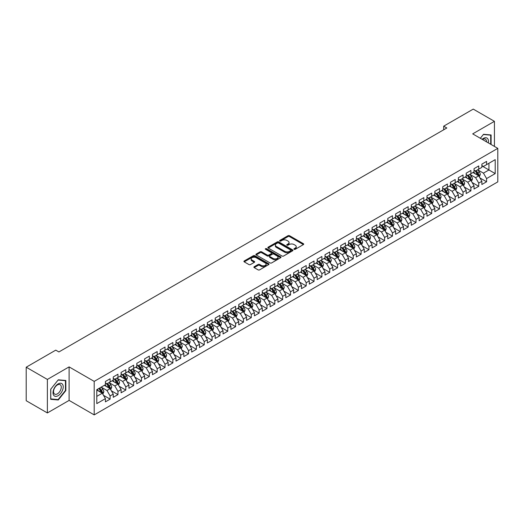 <?xml version="1.0" encoding="UTF-8"?>
<svg xmlns="http://www.w3.org/2000/svg" width="524" height="524" viewBox="0 0 524 524"><rect width="100%" height="100%" fill="white"/><g stroke="black" fill="none" stroke-linecap="round" stroke-linejoin="round"><path stroke-width="0.79" d="M294.141 249.313A0.76 0.439 0 0 0 295.215 249.313L303.396 244.59A1.087 0.629 0 0 0 303.717 244.145A1.087 0.629 0 0 0 303.396 243.699L289.536 235.702A1.087 0.629 0 0 0 287.997 235.702L279.823 240.424A0.76 0.439 0 0 0 280.897 241.047L281.958 240.431A3.485 2.011 0 0 1 286.883 240.431L288.036 241.099A3.485 2.011 0 0 1 289.058 242.52A3.485 2.011 0 0 1 288.036 243.942L286.982 244.557A0.76 0.439 0 0 0 288.056 245.18L289.117 244.564A3.485 2.011 0 0 1 294.043 244.564L295.195 245.232A3.485 2.011 0 0 1 296.217 246.653A3.485 2.011 0 0 1 295.195 248.081L294.141 248.69A0.76 0.439 0 0 0 294.141 249.313L294.141 248.69M254.206 266.723A1.087 0.629 0 0 0 253.885 267.168A1.087 0.629 0 0 0 254.206 267.613L258.09 269.86A1.087 0.629 0 0 0 259.629 269.86L268.714 264.613A1.087 0.629 0 0 0 269.035 264.168A1.087 0.629 0 0 0 268.714 263.723L254.861 255.725A1.087 0.629 0 0 0 253.321 255.725L244.236 260.965A1.087 0.629 0 0 0 243.915 261.411A1.087 0.629 0 0 0 244.236 261.856L248.933 264.568A1.087 0.629 0 0 0 250.472 264.568L254.356 262.321A1.087 0.629 0 0 0 254.677 261.876A1.087 0.629 0 0 0 254.356 261.437L252.031 260.087A2.915 1.683 0 0 1 251.173 258.902A2.915 1.683 0 0 1 252.974 257.349A2.915 1.683 0 0 1 256.144 257.71L265.268 262.976A2.915 1.683 0 0 1 266.12 264.168A2.915 1.683 0 0 1 264.325 265.72A2.915 1.683 0 0 1 261.149 265.354L259.629 264.476A1.087 0.629 0 0 0 258.09 264.476L254.206 266.723L254.206 267.613M47.376 379.435L47.376 412.945L69.103 400.401L69.103 366.892L47.376 379.435L26.2 367.213L55.767 350.137L58.904 351.951L446.821 127.987L443.684 126.179L443.684 129.801M69.103 366.892L94.202 381.387L497.8 148.364L497.8 181.874L94.202 414.89L94.202 381.387M494.427 146.419L494.427 121.332L472.7 133.875L497.8 148.364M494.427 121.332L473.251 109.11L443.684 126.179M282.036 256.033A1.087 0.629 0 0 0 283.576 256.033L292.654 250.786A1.087 0.629 0 0 0 292.975 250.348A1.087 0.629 0 0 0 292.654 249.902L278.801 241.898A1.087 0.629 0 0 0 277.262 241.898L268.177 247.145A1.087 0.629 0 0 0 267.856 247.59A1.087 0.629 0 0 0 268.177 248.035L282.036 256.033M265.825 249.476A0.76 0.439 0 0 1 266.598 249.581L266.598 248.677L280.687 256.812A1.087 0.629 0 0 1 281.008 257.258A1.087 0.629 0 0 1 280.687 257.703L271.602 262.943A1.087 0.629 0 0 1 270.063 262.943L256.203 254.946L260.094 252.719L260.094 251.815L256.203 254.055A1.087 0.629 0 0 0 255.889 254.5A1.087 0.629 0 0 0 256.203 254.946L256.203 254.055M260.094 252.719A1.087 0.629 0 0 1 261.633 252.719L261.633 251.815A1.087 0.629 0 0 0 260.094 251.815M261.633 251.815L267.253 255.057A1.087 0.629 0 0 0 268.792 255.057L271.373 253.57A1.087 0.629 0 0 0 271.687 253.125A1.087 0.629 0 0 0 271.373 252.679L265.517 249.3A0.76 0.439 0 0 1 266.598 248.677M481.877 165.892L488.938 169.966L488.938 163.265L495.213 159.643L486.586 164.621L486.586 161.405L481.877 164.123L481.877 167.339L478.74 169.154L478.74 165.938L474.037 168.656L474.037 171.865L470.899 173.68L470.899 170.464L466.19 173.182L466.19 176.398L463.052 178.206L463.052 174.99L458.349 177.708L458.349 180.924L455.212 182.738L455.212 179.522L450.509 182.234L450.509 185.45L447.372 187.264L447.372 184.048L442.662 186.767L442.662 189.983L439.525 191.791L439.525 188.575L434.822 191.293L434.822 194.509L431.684 196.317L431.684 193.107L426.975 195.819L426.975 199.035L423.837 200.849L423.837 197.633L419.135 200.351L419.135 203.567L415.997 205.375L415.997 202.159L411.294 204.877L411.294 208.094L408.157 209.901L408.157 206.692L403.447 209.404L403.447 212.62L400.31 214.434L400.31 211.218L395.607 213.936L395.607 217.152L392.469 218.96L392.469 215.744L387.76 218.462L387.76 221.678L384.623 223.486L384.623 220.277L379.92 222.988L379.92 226.204L376.782 228.019L376.782 224.803L372.079 227.521L372.079 230.73L368.942 232.545L368.942 229.329L364.232 232.047L364.232 235.263L361.095 237.071L361.095 233.855L356.392 236.573L356.392 239.789L353.255 241.603L353.255 238.387L348.545 241.106L348.545 244.315L345.408 246.129L345.408 242.913L340.705 245.632L340.705 248.848L337.567 250.655L337.567 247.439L332.864 250.158L332.864 253.374L329.727 255.188L329.727 251.972L325.018 254.69L325.018 257.9L321.88 259.714L321.88 256.498L317.177 259.216L317.177 262.432L314.04 264.24L314.04 261.024L309.33 263.742L309.33 266.958L306.193 268.773L306.193 265.557L301.49 268.268L301.49 271.484L298.353 273.299L298.353 270.083L293.65 272.801L293.65 276.017L290.512 277.825L290.512 274.609L285.803 277.327L285.803 280.543L282.665 282.351L282.665 279.141L277.962 281.853L277.962 285.069L274.825 286.883L274.825 283.667L270.115 286.386L270.115 289.602L266.978 291.409L266.978 288.193L262.275 290.912L262.275 294.128L259.138 295.936L259.138 292.726L254.435 295.438L254.435 298.654L251.297 300.468L251.297 297.252L246.588 299.97L246.588 303.186L243.45 304.994L243.45 301.778L238.748 304.496L238.748 307.712L235.61 309.52L235.61 306.311L230.901 309.022L230.901 312.238L227.763 314.053L227.763 310.837L223.06 313.555L223.06 316.765L219.923 318.579L219.923 315.363L215.213 318.081L215.213 321.297L212.082 323.105L212.082 319.889L207.373 322.607L207.373 325.823L204.236 327.638L204.236 324.422L199.533 327.14L199.533 330.349L196.395 332.164L196.395 328.948L191.686 331.666L191.686 334.882L188.548 336.69L188.548 333.474L183.845 336.192L183.845 339.408L180.708 341.222L180.708 338.006L175.999 340.724L175.999 343.934L172.861 345.748L172.861 342.532L168.158 345.251L168.158 348.467L165.021 350.274L165.021 347.058L160.318 349.777L160.318 352.993L157.18 354.807L157.18 351.591L152.471 354.303L152.471 357.519L149.333 359.333L149.333 356.117L144.631 358.835L144.631 362.051L141.493 363.859L141.493 360.643L136.784 363.361L136.784 366.577L133.646 368.385L133.646 365.176L128.943 367.887L128.943 371.103L125.806 372.918L125.806 369.702L121.103 372.42L121.103 375.636L117.966 377.444L117.966 374.228L113.256 376.946L113.256 380.162L110.119 381.97L110.119 378.76L105.416 381.472L105.416 384.688L96.789 389.673L96.789 403.618L105.416 398.633L102.278 393.203L96.789 390.033M495.213 159.643L495.213 173.588L486.586 178.573L483.449 173.136L477.764 169.855M479.958 177.957L486.586 181.782L486.586 178.573M486.586 181.782L481.877 184.5L481.877 181.284L478.74 183.099L475.602 177.662L469.917 174.381M472.117 182.49L478.74 186.315L478.74 183.099M478.74 186.315L474.037 189.026L474.037 185.817L470.899 187.625L467.762 182.195L462.076 178.907M464.271 187.016L470.899 190.841L470.899 187.625M470.899 190.841L466.19 193.559L466.19 190.343L463.052 192.151L459.921 186.721L454.229 183.439M456.43 191.542L463.052 195.367L463.052 192.151M463.052 195.367L458.349 198.085L458.349 194.869L455.212 196.683L452.074 191.247L446.389 187.965M448.583 196.068L455.212 199.899L455.212 196.683M455.212 199.899L450.509 202.611L450.509 199.402L447.372 201.209L444.234 195.779L438.549 192.491M440.743 200.6L447.372 204.426L447.372 201.209M447.372 204.426L442.662 207.144L442.662 203.928L439.525 205.736L436.387 200.306L430.702 197.024M432.896 205.126L439.525 208.952L439.525 205.736M439.525 208.952L434.822 211.67L434.822 208.454L431.684 210.268L428.547 204.832L422.861 201.55M425.056 209.652L431.684 213.484L431.684 210.268M431.684 213.484L426.975 216.196L426.975 212.986L423.837 214.794L420.707 209.358L415.015 206.076M417.215 214.185L423.837 218.01L423.837 214.794M423.837 218.01L419.135 220.728L419.135 217.512L415.997 219.32L412.86 213.89L407.174 210.609M409.368 218.711L415.997 222.536L415.997 219.32M415.997 222.536L411.294 225.255L411.294 222.038L408.157 223.853L405.019 218.416L399.334 215.135M401.528 223.237L408.157 227.069L408.157 223.853M408.157 227.069L403.447 229.781L403.447 226.564L400.31 228.379L397.172 222.942L391.487 219.661M393.681 227.77L400.31 231.595L400.31 228.379M400.31 231.595L395.607 234.313L395.607 231.097L392.469 232.905L389.332 227.475L383.647 224.193M385.841 232.296L392.469 236.121L392.469 232.905M392.469 236.121L387.76 238.839L387.76 235.623L384.623 237.438L381.485 232.001L375.8 228.719M378.001 236.822L384.623 240.647L384.623 237.438M384.623 240.647L379.92 243.365L379.92 240.149L376.782 241.964L373.645 236.527L367.959 233.246M370.154 241.354L376.782 245.18L376.782 241.964M376.782 245.18L372.079 247.898L372.079 244.682L368.942 246.49L365.804 241.06L360.119 237.772M362.313 245.88L368.942 249.706L368.942 246.49M368.942 249.706L364.232 252.424L364.232 249.208L361.095 251.022L357.958 245.586L352.272 242.304M354.466 250.407L361.095 254.232L361.095 251.022M361.095 254.232L356.392 256.95L356.392 253.734L353.255 255.548L350.117 250.112L344.432 246.83M346.626 254.939L353.255 258.764L353.255 255.548M353.255 258.764L348.545 261.483L348.545 258.267L345.408 260.074L342.27 254.644L336.585 251.356M338.786 259.465L345.408 263.29L345.408 260.074M345.408 263.29L340.705 266.009L340.705 262.793L337.567 264.607L334.43 259.17L328.745 255.889M330.939 263.991L337.567 267.816L337.567 264.607M337.567 267.816L332.864 270.535L332.864 267.319L329.727 269.133L326.59 263.696L320.898 260.415M323.098 268.524L329.727 272.349L329.727 269.133M329.727 272.349L325.018 275.061L325.018 271.851L321.88 273.659L318.743 268.229L313.057 264.941M315.252 273.05L321.88 276.875L321.88 273.659M321.88 276.875L317.177 279.593L317.177 276.377L314.04 278.185L310.902 272.755L305.217 269.474M307.411 277.576L314.04 281.401L314.04 278.185M314.04 281.401L309.33 284.119L309.33 280.903L306.193 282.718L303.055 277.281L297.37 274M299.571 282.102L306.193 285.934L306.193 282.718M306.193 285.934L301.49 288.645L301.49 285.436L298.353 287.244L295.215 281.814L289.53 278.526M291.724 286.635L298.353 290.46L298.353 287.244M298.353 290.46L293.65 293.178L293.65 289.962L290.512 291.77L287.375 286.34L281.683 283.058M283.884 291.161L290.512 294.986L290.512 291.77M290.512 294.986L285.803 297.704L285.803 294.488L282.665 296.302L279.528 290.866L273.842 287.584M276.037 295.687L282.665 299.518L282.665 296.302M282.665 299.518L277.962 302.23L277.962 299.021L274.825 300.828L271.687 295.392L266.002 292.11M268.196 300.219L274.825 304.044L274.825 300.828M274.825 304.044L270.115 306.763L270.115 303.547L266.978 305.354L263.841 299.925L258.155 296.643M260.356 304.745L266.978 308.571L266.978 305.354M266.978 308.571L262.275 311.289L262.275 308.073L259.138 309.887L256 304.451L250.315 301.169M252.509 309.271L259.138 313.103L259.138 309.887M259.138 313.103L254.435 315.815L254.435 312.599L251.297 314.413L248.16 308.977L242.468 305.695M244.669 313.804L251.297 317.629L251.297 314.413M251.297 317.629L246.588 320.347L246.588 317.131L243.45 318.939L240.313 313.509L234.628 310.228M236.822 318.33L243.45 322.155L243.45 318.939M243.45 322.155L238.748 324.873L238.748 321.657L235.61 323.472L232.473 318.035L226.787 314.754M228.981 322.856L235.61 326.681L235.61 323.472M235.61 326.681L230.901 329.399L230.901 326.183L227.763 327.998L224.626 322.561L218.94 319.28M221.141 327.389L227.763 331.214L227.763 327.998M227.763 331.214L223.06 333.932L223.06 330.716L219.923 332.524L216.785 327.094L211.1 323.806M213.294 331.915L219.923 335.74L219.923 332.524M219.923 335.74L215.213 338.458L215.213 335.242L212.082 337.056L208.945 331.62L203.253 328.338M205.454 336.441L212.082 340.266L212.082 337.056M212.082 340.266L207.373 342.984L207.373 339.768L204.236 341.583L201.098 336.146L195.413 332.864M197.607 340.973L204.236 344.799L204.236 341.583M204.236 344.799L199.533 347.517L199.533 344.301L196.395 346.109L193.258 340.679L187.572 337.391M189.767 345.499L196.395 349.325L196.395 346.109M196.395 349.325L191.686 352.043L191.686 348.827L188.548 350.641L185.411 345.205L179.725 341.923M181.92 350.025L188.548 353.851L188.548 350.641M188.548 353.851L183.845 356.569L183.845 353.353L180.708 355.167L177.571 349.731L171.885 346.449M174.079 354.558L180.708 358.383L180.708 355.167M180.708 358.383L175.999 361.095L175.999 357.885L172.861 359.693L169.73 354.263L164.038 350.975M166.239 359.084L172.861 362.909L172.861 359.693M172.861 362.909L168.158 365.628L168.158 362.411L165.021 364.219L161.883 358.789L156.198 355.508M158.392 363.61L165.021 367.435L165.021 364.219M165.021 367.435L160.318 370.154L160.318 366.938L157.18 368.752L154.043 363.315L148.358 360.034M150.552 368.136L157.18 371.968L157.18 368.752M157.18 371.968L152.471 374.68L152.471 371.47L149.333 373.278L146.196 367.848L140.511 364.56M142.705 372.669L149.333 376.494L149.333 373.278M149.333 376.494L144.631 379.212L144.631 375.996L141.493 377.804L138.356 372.374L132.67 369.093M134.865 377.195L141.493 381.02L141.493 377.804M141.493 381.02L136.784 383.738L136.784 380.522L133.646 382.337L130.509 376.9L124.823 373.619M127.024 381.721L133.646 385.553L133.646 382.337M133.646 385.553L128.943 388.264L128.943 385.055L125.806 386.863L122.668 381.426L116.983 378.145M119.177 386.254L125.806 390.079L125.806 386.863M125.806 390.079L121.103 392.797L121.103 389.581L117.966 391.389L114.828 385.959L109.143 382.677M111.337 390.78L117.966 394.605L117.966 391.389M117.966 394.605L113.256 397.323L113.256 394.107L110.119 395.921L106.981 390.485L101.296 387.203M103.49 395.306L110.119 399.137L110.119 395.921M110.119 399.137L105.416 401.849L105.416 398.633M105.416 382.88L106.981 383.784L110.119 381.97M96.789 396.373L102.278 393.203M113.256 378.348L114.828 379.258L117.966 377.444M106.981 390.485L110.119 388.677L104.315 385.323M113.256 394.107L110.119 388.677M121.103 373.822L122.668 374.726L125.806 372.918M114.828 385.959L117.966 384.144L112.162 380.797M121.103 389.581L117.966 384.144M128.943 369.296L130.509 370.199L133.646 368.385M122.668 381.426L125.806 379.618L120.003 376.265M128.943 385.055L125.806 379.618M136.784 364.763L138.356 365.673L141.493 363.859M130.509 376.9L133.646 375.092L127.843 371.739M136.784 380.522L133.646 375.092M144.631 360.237L146.196 361.141L149.333 359.333M138.356 372.374L141.493 370.56L135.69 367.213M144.631 375.996L141.493 370.56M152.471 355.711L154.043 356.615L157.18 354.807M146.196 367.848L149.333 366.034L143.53 362.68M152.471 371.47L149.333 366.034M160.318 351.178L161.883 352.089L165.021 350.274M154.043 363.315L157.18 361.508L151.377 358.154M160.318 366.938L157.18 361.508M168.158 346.652L169.73 347.556L172.861 345.748M161.883 358.789L165.021 356.975L159.217 353.628M168.158 362.411L165.021 356.975M175.999 342.126L177.571 343.03L180.708 341.222M169.73 354.263L172.861 352.449L167.058 349.095M175.999 357.885L172.861 352.449M183.845 337.6L185.411 338.504L188.548 336.69M177.571 349.731L180.708 347.923L174.905 344.569M183.845 353.353L180.708 347.923M191.686 333.067L193.258 333.971L196.395 332.164M185.411 345.205L188.548 343.39L182.745 340.043M191.686 348.827L188.548 343.39M199.533 328.541L201.098 329.445L204.236 327.638M193.258 340.679L196.395 338.864L190.592 335.517M199.533 344.301L196.395 338.864M207.373 324.015L208.945 324.919L212.082 323.105M201.098 336.146L204.236 334.338L198.432 330.985M207.373 339.768L204.236 334.338M215.213 319.483L216.785 320.393L219.923 318.579M208.945 331.62L212.082 329.806L206.273 326.459M215.213 335.242L212.082 329.806M223.06 314.957L224.626 315.861L227.763 314.053M216.785 327.094L219.923 325.28L214.119 321.933M223.06 330.716L219.923 325.28M230.901 310.431L232.473 311.335L235.61 309.52M224.626 322.561L227.763 320.754L221.96 317.4M230.901 326.183L227.763 320.754M238.748 305.898L240.313 306.809L243.45 304.994M232.473 318.035L235.61 316.227L229.807 312.874M238.748 321.657L235.61 316.227M246.588 301.372L248.16 302.276L251.297 300.468M240.313 313.509L243.45 311.695L237.647 308.348M246.588 317.131L243.45 311.695M254.435 296.846L256 297.75L259.138 295.936M248.16 308.977L251.297 307.169L245.487 303.815M254.435 312.599L251.297 307.169M262.275 292.313L263.841 293.224L266.978 291.409M256 304.451L259.138 302.643L253.334 299.289M262.275 308.073L259.138 302.643M270.115 287.787L271.687 288.691L274.825 286.883M263.841 299.925L266.978 298.11L261.175 294.763M270.115 303.547L266.978 298.11M277.962 283.261L279.528 284.165L282.665 282.351M271.687 295.392L274.825 293.584L269.022 290.231M277.962 299.021L274.825 293.584M285.803 278.729L287.375 279.639L290.512 277.825M279.528 290.866L282.665 289.058L276.862 285.704M285.803 294.488L282.665 289.058M293.65 274.203L295.215 275.107L298.353 273.299M287.375 286.34L290.512 284.525L284.702 281.178M293.65 289.962L290.512 284.525M301.49 269.677L303.055 270.581L306.193 268.773M295.215 281.814L298.353 279.999L292.549 276.646M301.49 285.436L298.353 279.999M309.33 265.144L310.902 266.054L314.04 264.24M303.055 277.281L306.193 275.473L300.39 272.12M309.33 280.903L306.193 275.473M317.177 260.618L318.743 261.522L321.88 259.714M310.902 272.755L314.04 270.941L308.236 267.594M317.177 276.377L314.04 270.941M325.018 256.092L326.59 256.996L329.727 255.188M318.743 268.229L321.88 266.415L316.077 263.061M325.018 271.851L321.88 266.415M332.864 251.566L334.43 252.47L337.567 250.655M326.59 263.696L329.727 261.889L323.917 258.535M332.864 267.319L329.727 261.889M340.705 247.033L342.27 247.937L345.408 246.129M334.43 259.17L337.567 257.356L331.764 254.009M340.705 262.793L337.567 257.356M348.545 242.507L350.117 243.411L353.255 241.603M342.27 254.644L345.408 252.83L339.604 249.483M348.545 258.267L345.408 252.83M356.392 237.981L357.958 238.885L361.095 237.071M350.117 250.112L353.255 248.304L347.451 244.95M356.392 253.734L353.255 248.304M364.232 233.449L365.804 234.359L368.942 232.545M357.958 245.586L361.095 243.771L355.292 240.424M364.232 249.208L361.095 243.771M372.079 228.923L373.645 229.826L376.782 228.019M365.804 241.06L368.942 239.245L363.139 235.898M372.079 244.682L368.942 239.245M379.92 224.396L381.485 225.3L384.623 223.486M373.645 236.527L376.782 234.719L370.979 231.366M379.92 240.149L376.782 234.719M387.76 219.864L389.332 220.774L392.469 218.96M381.485 232.001L384.623 230.193L378.819 226.84M387.76 235.623L384.623 230.193M395.607 215.338L397.172 216.242L400.31 214.434M389.332 227.475L392.469 225.661L386.666 222.314M395.607 231.097L392.469 225.661M403.447 210.812L405.019 211.716L408.157 209.901M397.172 222.942L400.31 221.135L394.506 217.781M403.447 226.564L400.31 221.135M411.294 206.279L412.86 207.19L415.997 205.375M405.019 218.416L408.157 216.608L402.353 213.255M411.294 222.038L408.157 216.608M419.135 201.753L420.707 202.657L423.837 200.849M412.86 213.89L415.997 212.076L410.194 208.729M419.135 217.512L415.997 212.076M426.975 197.227L428.547 198.131L431.684 196.317M420.707 209.358L423.837 207.55L418.034 204.196M426.975 212.986L423.837 207.55M434.822 192.694L436.387 193.605L439.525 191.791M428.547 204.832L431.684 203.024L425.881 199.67M434.822 208.454L431.684 203.024M442.662 188.168L444.234 189.072L447.372 187.264M436.387 200.306L439.525 198.491L433.721 195.144M442.662 203.928L439.525 198.491M450.509 183.642L452.074 184.546L455.212 182.738M444.234 195.779L447.372 193.965L441.568 190.612M450.509 199.402L447.372 193.965M458.349 179.11L459.921 180.02L463.052 178.206M452.074 191.247L455.212 189.439L449.409 186.086M458.349 194.869L455.212 189.439M466.19 174.584L467.762 175.488L470.899 173.68M459.921 186.721L463.052 184.907L457.249 181.559M466.19 190.343L463.052 184.907M474.037 170.058L475.602 170.962L478.74 169.154M467.762 182.195L470.899 180.38L465.096 177.027M474.037 185.817L470.899 180.38M481.877 165.532L483.449 166.435L486.586 164.621M475.602 177.662L478.74 175.854L472.936 172.501M481.877 181.284L478.74 175.854M26.2 367.213L26.2 400.716L47.376 412.945M69.103 400.401L94.202 414.89M483.449 173.136L488.938 169.966L495.213 173.588M491.093 144.493L491.093 134.969L483.528 134.288L480.325 138.277M65.847 390.57L65.847 380.483L58.275 379.808L50.71 389.221L50.71 399.314L58.275 399.989L65.847 390.57L65.454 390.347M294.442 249.417L295.195 248.985A3.485 2.011 0 0 0 296.217 247.564L296.217 246.653M289.058 242.52L289.058 243.431A3.485 2.011 0 0 1 288.036 244.852L287.283 245.284M303.383 244.597L289.536 236.606A1.087 0.629 0 0 0 287.997 236.606L280.124 241.151M292.654 249.902L292.654 250.786L278.801 242.809A1.087 0.629 0 0 0 277.262 242.809L268.19 248.042L268.177 247.145M290.735 250.655A0.76 0.439 0 0 0 290.735 250.033L278.572 243.012A0.76 0.439 0 0 0 277.491 243.012L276.377 243.653A3.485 2.011 0 0 0 275.355 245.075A3.485 2.011 0 0 0 276.377 246.503L284.689 251.297A3.485 2.011 0 0 0 289.615 251.297L290.735 250.655L290.735 251.559A0.76 0.439 0 0 0 290.958 251.251L290.958 250.348M275.355 245.075L275.355 245.985A3.485 2.011 0 0 0 276.377 247.407L276.377 246.503M290.735 251.559L289.615 252.208A3.485 2.011 0 0 1 284.689 252.208L276.377 247.407M261.633 252.719L267.253 255.961A1.087 0.629 0 0 0 268.792 255.961L271.373 254.474A1.087 0.629 0 0 0 271.687 254.029L271.687 253.125M266.598 249.581L280.674 257.71M273.083 258.424A2.915 1.683 0 0 0 276.259 258.791A2.915 1.683 0 0 0 278.054 257.232A2.915 1.683 0 0 0 277.203 256.046L273.987 254.192A1.087 0.629 0 0 0 272.447 254.192L269.873 255.679A1.087 0.629 0 0 0 269.552 256.125A1.087 0.629 0 0 0 269.873 256.57L273.083 258.424L273.083 259.328A2.915 1.683 0 0 0 276.259 259.694A2.915 1.683 0 0 0 278.054 258.142L278.054 257.232M269.552 256.125L269.552 257.029A1.087 0.629 0 0 0 269.873 257.474L269.873 256.57M273.083 259.328L269.873 257.474M266.12 264.168L266.12 265.072A2.915 1.683 0 0 1 264.325 266.624A2.915 1.683 0 0 1 261.149 266.264L259.629 265.386A1.087 0.629 0 0 0 258.09 265.386L254.219 267.62M251.173 258.902L251.173 259.806A2.915 1.683 0 0 0 252.031 260.998L252.031 260.087M254.343 262.334L252.031 260.998M268.714 263.723L268.714 264.613L254.861 256.629A1.087 0.629 0 0 0 253.321 256.629L244.249 261.862L244.236 260.965M57.476 399.524L58.275 399.989M479.322 176.857L480.292 174.485A2.941 1.696 -120 0 0 479.355 171.983L477.691 169.756M475.032 173.713L473.768 172.023M474.731 170.457L476.925 173.385A2.941 1.696 60 0 1 477.764 175.154L478.707 174.61A2.941 1.696 -120 0 0 477.868 172.841L476.198 170.621M475.248 170.758L477.305 173.503A1.5 0.865 60 0 1 477.58 173.961L478.707 174.61M471.482 181.389L472.452 179.012A2.941 1.696 -120 0 0 471.515 176.509L469.845 174.289M467.192 178.239L465.928 176.549M466.891 174.99L469.085 177.911A2.941 1.696 60 0 1 469.923 179.68L470.866 179.136A2.941 1.696 -120 0 0 470.021 177.367L468.358 175.147M467.408 175.285L469.465 178.029A1.5 0.865 60 0 1 469.733 178.488L470.866 179.136M463.635 185.915L464.611 183.544A2.941 1.696 -120 0 0 463.668 181.035L462.004 178.815M459.351 182.771L458.081 181.081M459.044 179.516L461.238 182.444A2.941 1.696 60 0 1 462.083 184.212L463.019 183.669A2.941 1.696 -120 0 0 462.181 181.9L460.511 179.673M459.561 179.811L461.618 182.562A1.5 0.865 60 0 1 461.893 183.014L463.019 183.669M488.309 142.888A7.212 4.159 120 0 0 487.785 138.801A7.212 4.159 120 0 0 482.113 139.312M486.508 141.847A5.456 3.151 120 0 0 485.997 139.718A5.456 3.151 120 0 0 485.381 139.155A5.456 3.151 120 0 0 482.486 139.522M480.338 138.284L483.37 134.511L490.7 135.166L490.7 144.27M490.215 134.891L490.7 135.166M53.703 395.299A7.212 4.159 120 0 0 60.673 393.432A7.212 4.159 120 0 0 62.533 384.315A7.212 4.159 120 0 0 55.57 386.181A7.212 4.159 120 0 0 53.703 395.299M54.064 393.55A5.456 3.151 120 0 0 54.679 394.12A5.456 3.151 120 0 0 59.756 391.572A5.456 3.151 120 0 0 60.751 385.238A5.456 3.151 120 0 0 60.136 384.668A5.456 3.151 120 0 0 55.059 387.216A5.456 3.151 120 0 0 54.064 393.55M58.118 380.031L65.454 380.686L65.454 390.459L58.118 399.583L50.789 398.928L50.789 389.149L58.105 380.018M64.969 380.404L65.454 380.686M455.795 190.441L456.764 188.07A2.941 1.696 -120 0 0 455.828 185.568L454.164 183.341M451.505 187.297L450.24 185.607M451.203 184.042L453.398 186.97A2.941 1.696 60 0 1 454.236 188.738L455.179 188.195A2.941 1.696 -120 0 0 454.334 186.426L452.671 184.206M451.721 184.343L453.777 187.088A1.5 0.865 60 0 1 454.053 187.546L455.179 188.195M447.948 194.967L448.924 192.596A2.941 1.696 -120 0 0 447.987 190.094L446.317 187.874M443.664 191.823L442.394 190.133M443.363 188.568L445.551 191.496A2.941 1.696 60 0 1 446.396 193.264L447.332 192.721A2.941 1.696 -120 0 0 446.494 190.952L444.83 188.732M443.874 188.869L445.937 191.614A1.5 0.865 60 0 1 446.206 192.072L447.332 192.721M440.108 199.5L441.077 197.122A2.941 1.696 -120 0 0 440.14 194.62L438.477 192.4M435.817 196.356L434.553 194.659M435.516 193.101L437.71 196.028A2.941 1.696 60 0 1 438.549 197.797L439.492 197.253A2.941 1.696 -120 0 0 438.654 195.485L436.983 193.258M436.034 193.395L438.09 196.146A1.5 0.865 60 0 1 438.365 196.598L439.492 197.253M432.261 204.026L433.237 201.655A2.941 1.696 -120 0 0 432.3 199.153L430.63 196.926M427.977 200.882L426.713 199.192M427.676 197.627L429.87 200.554A2.941 1.696 60 0 1 430.708 202.323L431.652 201.779A2.941 1.696 -120 0 0 430.807 200.011L429.143 197.784M428.193 197.928L430.25 200.672A1.5 0.865 60 0 1 430.518 201.124L431.652 201.779M424.42 208.552L425.39 206.181A2.941 1.696 -120 0 0 424.453 203.679L422.789 201.452M420.137 205.408L418.866 203.718M419.829 202.153L422.023 205.081A2.941 1.696 60 0 1 422.868 206.849L423.805 206.305A2.941 1.696 -120 0 0 422.966 204.537L421.296 202.316M420.346 202.454L422.403 205.198A1.5 0.865 60 0 1 422.678 205.657L423.805 206.305M416.58 213.085L417.549 210.707A2.941 1.696 -120 0 0 416.613 208.205L414.949 205.984M412.29 209.941L411.026 208.244M411.988 206.685L414.183 209.613A2.941 1.696 60 0 1 415.021 211.382L415.964 210.838A2.941 1.696 -120 0 0 415.119 209.069L413.456 206.842M412.506 206.98L414.563 209.731A1.5 0.865 60 0 1 414.838 210.183L415.964 210.838M408.733 217.611L409.709 215.24A2.941 1.696 -120 0 0 408.766 212.737L407.102 210.51M404.449 214.467L403.179 212.777M404.142 211.211L406.336 214.139A2.941 1.696 60 0 1 407.181 215.908L408.117 215.364A2.941 1.696 -120 0 0 407.279 213.596L405.615 211.369M404.659 211.513L406.722 214.257A1.5 0.865 60 0 1 406.991 214.709L408.117 215.364M400.893 222.137L401.862 219.766A2.941 1.696 -120 0 0 400.926 217.263L399.262 215.037M396.603 218.993L395.338 217.303M396.301 215.737L398.495 218.665A2.941 1.696 60 0 1 399.334 220.434L400.277 219.89A2.941 1.696 -120 0 0 399.439 218.122L397.768 215.901M396.819 216.039L398.875 218.783A1.5 0.865 60 0 1 399.15 219.242L400.277 219.89M393.046 226.669L394.022 224.292A2.941 1.696 -120 0 0 393.085 221.79L391.415 219.569M388.762 223.519L387.498 221.829M388.461 220.27L390.649 223.198A2.941 1.696 60 0 1 391.494 224.96L392.437 224.423A2.941 1.696 -120 0 0 391.592 222.654L389.928 220.427M388.978 220.565L391.035 223.316A1.5 0.865 60 0 1 391.304 223.768L392.437 224.423M385.206 231.195L386.175 228.824A2.941 1.696 -120 0 0 385.238 226.322L383.575 224.095M380.922 228.051L379.651 226.361M380.614 224.796L382.808 227.724A2.941 1.696 60 0 1 383.653 229.492L384.59 228.949A2.941 1.696 -120 0 0 383.751 227.18L382.081 224.953M381.131 225.097L383.188 227.842A1.5 0.865 60 0 1 383.463 228.294L384.59 228.949M377.365 235.721L378.335 233.35A2.941 1.696 -120 0 0 377.398 230.848L375.728 228.621M373.075 232.577L371.811 230.888M372.774 229.322L374.968 232.25A2.941 1.696 60 0 1 375.806 234.018L376.749 233.475A2.941 1.696 -120 0 0 375.904 231.706L374.241 229.486M373.291 229.623L375.348 232.368A1.5 0.865 60 0 1 375.623 232.826L376.749 233.475M369.518 240.254L370.494 237.876A2.941 1.696 -120 0 0 369.551 235.374L367.887 233.154M365.235 237.103L363.964 235.414M364.927 233.855L367.121 236.782A2.941 1.696 60 0 1 367.966 238.544L368.903 238.001A2.941 1.696 -120 0 0 368.064 236.239L366.4 234.012M365.444 234.149L367.507 236.9A1.5 0.865 60 0 1 367.776 237.352L368.903 238.001M361.678 244.78L362.647 242.409A2.941 1.696 -120 0 0 361.711 239.907L360.047 237.68M357.388 241.636L356.124 239.946M357.086 238.381L359.281 241.309A2.941 1.696 60 0 1 360.119 243.077L361.062 242.533A2.941 1.696 -120 0 0 360.224 240.765L358.554 238.538M357.604 238.675L359.661 241.426A1.5 0.865 60 0 1 359.936 241.878L361.062 242.533M353.831 249.306L354.807 246.935A2.941 1.696 -120 0 0 353.87 244.433L352.2 242.206M349.547 246.162L348.283 244.472M349.246 242.907L351.434 245.835A2.941 1.696 60 0 1 352.279 247.603L353.222 247.059A2.941 1.696 -120 0 0 352.377 245.291L350.713 243.071M349.763 243.208L351.82 245.953A1.5 0.865 60 0 1 352.089 246.411L353.222 247.059M345.991 253.839L346.96 251.461A2.941 1.696 -120 0 0 346.023 248.959L344.36 246.739M341.707 250.688L340.436 248.998M341.399 247.439L343.593 250.361A2.941 1.696 60 0 1 344.432 252.129L345.375 251.586A2.941 1.696 -120 0 0 344.537 249.824L342.866 247.597M341.917 247.734L343.973 250.485A1.5 0.865 60 0 1 344.248 250.937L345.375 251.586M338.15 258.365L339.12 255.994A2.941 1.696 -120 0 0 338.183 253.485L336.513 251.265M333.86 255.221L332.596 253.531M333.559 251.965L335.753 254.893A2.941 1.696 60 0 1 336.591 256.662L337.535 256.118A2.941 1.696 -120 0 0 336.69 254.35L335.026 252.123M334.076 252.26L336.133 255.011A1.5 0.865 60 0 1 336.401 255.463L337.535 256.118M330.303 262.891L331.279 260.52A2.941 1.696 -120 0 0 330.336 258.018L328.672 255.791M326.02 259.747L324.749 258.057M325.712 256.491L327.906 259.419A2.941 1.696 60 0 1 328.751 261.188L329.688 260.644A2.941 1.696 -120 0 0 328.849 258.876L327.186 256.655M326.229 256.793L328.293 259.537A1.5 0.865 60 0 1 328.561 259.996L329.688 260.644M322.463 267.423L323.432 265.046A2.941 1.696 -120 0 0 322.496 262.544L320.832 260.323M318.173 264.273L316.909 262.583M317.872 261.024L320.066 263.945A2.941 1.696 60 0 1 320.904 265.714L321.847 265.17A2.941 1.696 -120 0 0 321.009 263.402L319.339 261.181M318.389 261.319L320.446 264.063A1.5 0.865 60 0 1 320.721 264.522L321.847 265.17M314.616 271.949L315.592 269.578A2.941 1.696 -120 0 0 314.655 267.07L312.985 264.849M310.332 268.805L309.068 267.116M310.031 265.55L312.219 268.478A2.941 1.696 60 0 1 313.064 270.246L314.007 269.703A2.941 1.696 -120 0 0 313.162 267.934L311.498 265.707M310.549 265.845L312.605 268.596A1.5 0.865 60 0 1 312.874 269.048L314.007 269.703M306.776 276.476L307.745 274.104A2.941 1.696 -120 0 0 306.809 271.602L305.145 269.375M302.486 273.332L301.221 271.642M302.184 270.076L304.379 273.004A2.941 1.696 60 0 1 305.217 274.773L306.16 274.229A2.941 1.696 -120 0 0 305.322 272.46L303.651 270.24M302.702 270.377L304.758 273.122A1.5 0.865 60 0 1 305.034 273.58L306.16 274.229M298.935 281.002L299.905 278.63A2.941 1.696 -120 0 0 298.968 276.128L297.298 273.908M294.645 277.858L293.381 276.168M294.344 274.602L296.538 277.53A2.941 1.696 60 0 1 297.377 279.299L298.32 278.755A2.941 1.696 -120 0 0 297.475 276.986L295.811 274.766M294.861 274.904L296.918 277.648A1.5 0.865 60 0 1 297.187 278.106L298.32 278.755M291.089 285.534L292.065 283.156A2.941 1.696 -120 0 0 291.121 280.654L289.458 278.434M286.805 282.39L285.534 280.694M286.497 279.135L288.691 282.063A2.941 1.696 60 0 1 289.536 283.831L290.473 283.288A2.941 1.696 -120 0 0 289.634 281.519L287.971 279.292M287.014 279.43L289.078 282.181A1.5 0.865 60 0 1 289.346 282.632L290.473 283.288M283.248 290.06L284.218 287.689A2.941 1.696 -120 0 0 283.281 285.187L281.617 282.96M278.958 286.916L277.694 285.226M278.657 283.661L280.851 286.589A2.941 1.696 60 0 1 281.689 288.357L282.632 287.814A2.941 1.696 -120 0 0 281.788 286.045L280.124 283.818M279.174 283.962L281.231 286.707A1.5 0.865 60 0 1 281.506 287.159L282.632 287.814M275.401 294.586L276.377 292.215A2.941 1.696 -120 0 0 275.441 289.713L273.77 287.486M271.118 291.442L269.853 289.752M270.816 288.187L273.004 291.115A2.941 1.696 60 0 1 273.849 292.883L274.792 292.34A2.941 1.696 -120 0 0 273.947 290.571L272.284 288.351M271.334 288.488L273.39 291.233A1.5 0.865 60 0 1 273.659 291.691L274.792 292.34M267.561 299.119L268.53 296.741A2.941 1.696 -120 0 0 267.594 294.239L265.93 292.019M263.271 295.975L262.007 294.278M262.969 292.719L265.164 295.647A2.941 1.696 60 0 1 266.002 297.416L266.945 296.872A2.941 1.696 -120 0 0 266.107 295.104L264.437 292.877M263.487 293.014L265.544 295.765A1.5 0.865 60 0 1 265.819 296.217L266.945 296.872M259.721 303.645L260.69 301.274A2.941 1.696 -120 0 0 259.753 298.772L258.083 296.545M255.43 300.501L254.166 298.811M255.129 297.246L257.323 300.173A2.941 1.696 60 0 1 258.162 301.942L259.105 301.398A2.941 1.696 -120 0 0 258.26 299.63L256.596 297.403M255.647 297.547L257.703 300.291A1.5 0.865 60 0 1 257.972 300.743L259.105 301.398M251.874 308.171L252.85 305.8A2.941 1.696 -120 0 0 251.906 303.298L250.243 301.071M247.59 305.027L246.319 303.337M247.282 301.772L249.476 304.699A2.941 1.696 60 0 1 250.321 306.468L251.258 305.924A2.941 1.696 -120 0 0 250.42 304.156L248.749 301.935M247.8 302.073L249.856 304.817A1.5 0.865 60 0 1 250.131 305.276L251.258 305.924M244.033 312.704L245.003 310.326A2.941 1.696 -120 0 0 244.066 307.824L242.402 305.603M239.743 309.553L238.479 307.863M239.442 306.304L241.636 309.232A2.941 1.696 60 0 1 242.474 310.994L243.418 310.457A2.941 1.696 -120 0 0 242.573 308.688L240.909 306.461M239.959 306.599L242.016 309.35A1.5 0.865 60 0 1 242.291 309.802L243.418 310.457M236.186 317.23L237.162 314.858A2.941 1.696 -120 0 0 236.226 312.356L234.556 310.129M231.903 314.086L230.632 312.396M231.601 310.83L233.789 313.758A2.941 1.696 60 0 1 234.634 315.527L235.577 314.983A2.941 1.696 -120 0 0 234.732 313.214L233.069 310.987M232.112 311.132L234.176 313.876A1.5 0.865 60 0 1 234.444 314.328L235.577 314.983M228.346 321.756L229.316 319.385A2.941 1.696 -120 0 0 228.379 316.882L226.715 314.655M224.056 318.612L222.792 316.922M223.755 315.356L225.949 318.284A2.941 1.696 60 0 1 226.787 320.053L227.73 319.509A2.941 1.696 -120 0 0 226.892 317.741L225.222 315.52M224.272 315.658L226.329 318.402A1.5 0.865 60 0 1 226.604 318.861L227.73 319.509M220.506 326.288L221.475 323.911A2.941 1.696 -120 0 0 220.538 321.409L218.868 319.188M216.216 323.138L214.951 321.448M215.914 319.889L218.108 322.817A2.941 1.696 60 0 1 218.947 324.579L219.89 324.035A2.941 1.696 -120 0 0 219.045 322.273L217.381 320.046M216.432 320.184L218.488 322.935A1.5 0.865 60 0 1 218.757 323.387L219.89 324.035M212.659 330.814L213.635 328.443A2.941 1.696 -120 0 0 212.692 325.941L211.028 323.714M208.375 327.67L207.104 325.98M208.067 324.415L210.262 327.343A2.941 1.696 60 0 1 211.107 329.111L212.043 328.568A2.941 1.696 -120 0 0 211.205 326.799L209.534 324.572M208.585 324.71L210.641 327.461A1.5 0.865 60 0 1 210.917 327.913L212.043 328.568M204.819 335.34L205.788 332.969A2.941 1.696 -120 0 0 204.851 330.467L203.188 328.24M200.528 332.196L199.264 330.506M200.227 328.941L202.421 331.869A2.941 1.696 60 0 1 203.26 333.637L204.203 333.094A2.941 1.696 -120 0 0 203.358 331.325L201.694 329.105M200.744 329.242L202.801 331.987A1.5 0.865 60 0 1 203.076 332.445L204.203 333.094M196.972 339.873L197.948 337.495A2.941 1.696 -120 0 0 197.011 334.993L195.341 332.773M192.688 336.722L191.417 335.033M192.387 333.474L194.574 336.395A2.941 1.696 60 0 1 195.419 338.163L196.356 337.62A2.941 1.696 -120 0 0 195.518 335.858L193.854 333.631M192.898 333.768L194.961 336.519A1.5 0.865 60 0 1 195.229 336.971L196.356 337.62M189.131 344.399L190.101 342.028A2.941 1.696 -120 0 0 189.164 339.519L187.5 337.299M184.841 341.255L183.577 339.565M184.54 338L186.734 340.928A2.941 1.696 60 0 1 187.572 342.696L188.516 342.152A2.941 1.696 -120 0 0 187.677 340.384L186.007 338.157M185.057 338.294L187.114 341.045A1.5 0.865 60 0 1 187.389 341.497L188.516 342.152M181.291 348.925L182.26 346.554A2.941 1.696 -120 0 0 181.324 344.052L179.653 341.825M177.001 345.781L175.737 344.091M176.699 342.526L178.894 345.454A2.941 1.696 60 0 1 179.732 347.222L180.675 346.678A2.941 1.696 -120 0 0 179.83 344.91L178.167 342.689M177.217 342.827L179.274 345.571A1.5 0.865 60 0 1 179.542 346.03L180.675 346.678M173.444 353.458L174.42 351.08A2.941 1.696 -120 0 0 173.477 348.578L171.813 346.357M169.16 350.307L167.89 348.617M168.852 347.058L171.047 349.98A2.941 1.696 60 0 1 171.892 351.748L172.828 351.204A2.941 1.696 -120 0 0 171.99 349.436L170.32 347.216M169.37 347.353L171.427 350.098A1.5 0.865 60 0 1 171.702 350.556L172.828 351.204M165.604 357.984L166.573 355.613A2.941 1.696 -120 0 0 165.636 353.104L163.973 350.884M161.313 354.84L160.049 353.15M161.012 351.584L163.206 354.512A2.941 1.696 60 0 1 164.045 356.281L164.988 355.737A2.941 1.696 -120 0 0 164.143 353.969L162.479 351.742M161.53 351.879L163.586 354.63A1.5 0.865 60 0 1 163.861 355.082L164.988 355.737M157.757 362.51L158.733 360.139A2.941 1.696 -120 0 0 157.796 357.637L156.126 355.41M153.473 359.366L152.202 357.676M153.172 356.11L155.359 359.038A2.941 1.696 60 0 1 156.204 360.807L157.141 360.263A2.941 1.696 -120 0 0 156.303 358.495L154.639 356.274M153.683 356.412L155.746 359.156A1.5 0.865 60 0 1 156.014 359.615L157.141 360.263M149.916 367.036L150.886 364.665A2.941 1.696 -120 0 0 149.949 362.163L148.285 359.942M145.626 363.892L144.362 362.202M145.325 360.636L147.519 363.564A2.941 1.696 60 0 1 148.358 365.333L149.301 364.789A2.941 1.696 -120 0 0 148.462 363.021L146.792 360.8M145.842 360.938L147.899 363.682A1.5 0.865 60 0 1 148.174 364.141L149.301 364.789M142.07 371.568L143.045 369.191A2.941 1.696 -120 0 0 142.109 366.689L140.439 364.468M137.786 368.424L136.522 366.728M137.484 365.169L139.672 368.097A2.941 1.696 60 0 1 140.517 369.865L141.46 369.322A2.941 1.696 -120 0 0 140.615 367.553L138.952 365.326M138.002 365.464L140.059 368.215A1.5 0.865 60 0 1 140.327 368.667L141.46 369.322M134.229 376.094L135.199 373.723A2.941 1.696 -120 0 0 134.262 371.221L132.598 368.994M129.945 372.95L128.675 371.261M129.638 369.695L131.832 372.623A2.941 1.696 60 0 1 132.677 374.391L133.613 373.848A2.941 1.696 -120 0 0 132.775 372.079L131.105 369.852M130.155 369.996L132.212 372.741A1.5 0.865 60 0 1 132.487 373.193L133.613 373.848M126.389 380.621L127.358 378.249A2.941 1.696 -120 0 0 126.422 375.747L124.758 373.52M122.099 377.476L120.834 375.787M121.797 374.221L123.992 377.149A2.941 1.696 60 0 1 124.83 378.918L125.773 378.374A2.941 1.696 -120 0 0 124.928 376.605L123.264 374.385M122.315 374.522L124.371 377.267A1.5 0.865 60 0 1 124.647 377.725L125.773 378.374M118.542 385.153L119.518 382.775A2.941 1.696 -120 0 0 118.575 380.273L116.911 378.053M114.258 382.009L112.988 380.313M113.95 378.754L116.145 381.682A2.941 1.696 60 0 1 116.99 383.45L117.926 382.906A2.941 1.696 -120 0 0 117.088 381.138L115.424 378.911M114.468 379.049L116.531 381.8A1.5 0.865 60 0 1 116.8 382.251L117.926 382.906M110.702 389.679L111.671 387.308A2.941 1.696 -120 0 0 110.734 384.806L109.071 382.579M106.411 386.535L105.147 384.845M106.11 383.28L108.304 386.208A2.941 1.696 60 0 1 109.143 387.976L110.086 387.433A2.941 1.696 -120 0 0 109.247 385.664L107.577 383.437M106.627 383.581L108.684 386.326A1.5 0.865 60 0 1 108.959 386.778L110.086 387.433M102.855 394.205L103.831 391.834A2.941 1.696 -120 0 0 102.894 389.332L101.224 387.105M98.571 391.061L97.307 389.371M98.794 388.513L100.457 390.734A2.941 1.696 60 0 1 101.302 392.502L102.246 391.959A2.941 1.696 -120 0 0 101.401 390.19L99.737 387.97M98.997 388.395L100.844 390.852A1.5 0.865 60 0 1 101.112 391.31L102.246 391.959M295.195 248.985L295.195 248.081M286.982 245.18L286.982 244.557M288.036 244.852L288.036 243.942M279.823 241.047L279.823 240.424M287.997 236.606L287.997 235.702M289.536 236.606L289.536 235.702M303.396 244.59L303.396 243.699M277.262 242.809L277.262 241.898M278.801 242.809L278.801 241.898M284.689 252.208L284.689 251.297M289.615 252.208L289.615 251.297M267.253 255.961L267.253 255.057M268.792 255.961L268.792 255.057M271.373 254.474L271.373 253.57M280.687 257.703L280.687 256.812M258.09 265.386L258.09 264.476M259.629 265.386L259.629 264.476M261.149 266.264L261.149 265.354M254.356 262.321L254.356 261.437M253.321 256.629L253.321 255.725M254.861 256.629L254.861 255.725M478.373 175.638L480.272 174.544M477.868 172.841L479.355 171.983M475.694 174.092L476.925 173.385M470.532 180.171L472.432 179.07M470.021 177.367L471.515 176.509M467.853 178.625L469.085 177.911M462.685 184.697L464.591 183.597M462.181 181.9L463.668 181.035M460.013 183.151L461.238 182.444M454.845 189.223L456.745 188.129M454.334 186.426L455.828 185.568M452.166 187.677L453.398 186.97M446.998 193.749L448.904 192.655M446.494 190.952L447.987 190.094M444.326 192.21L445.551 191.496M439.158 198.282L441.057 197.181M438.654 195.485L440.14 194.62M436.479 196.736L437.71 196.028M431.317 202.808L433.217 201.707M430.807 200.011L432.3 199.153M428.639 201.262L429.87 200.554M423.471 207.334L425.377 206.24M422.966 204.537L424.453 203.679M420.798 205.794L422.023 205.081M415.63 211.866L417.53 210.766M415.119 209.069L416.613 208.205M412.951 210.321L414.183 209.613M407.783 216.392L409.689 215.292M407.279 213.596L408.766 212.737M405.111 214.847L406.336 214.139M399.943 220.918L401.843 219.825M399.439 218.122L400.926 217.263M397.264 219.379L398.495 218.665M392.103 225.451L394.002 224.351M391.592 222.654L393.085 221.79M389.424 223.905L390.649 223.198M384.256 229.977L386.162 228.877M383.751 227.18L385.238 226.322M381.583 228.431L382.808 227.724M376.415 234.503L378.315 233.409M375.904 231.706L377.398 230.848M373.736 232.957L374.968 232.25M368.569 239.036L370.475 237.935M368.064 236.239L369.551 235.374M365.896 237.49L367.121 236.782M360.728 243.562L362.628 242.461M360.224 240.765L361.711 239.907M358.049 242.016L359.281 241.309M352.888 248.088L354.787 246.994M352.377 245.291L353.87 244.433M350.209 246.542L351.434 245.835M345.041 252.62L346.947 251.52M344.537 249.824L346.023 248.959M342.369 251.075L343.593 250.361M337.201 257.146L339.1 256.046M336.69 254.35L338.183 253.485M334.522 255.601L335.753 254.893M329.354 261.673L331.26 260.579M328.849 258.876L330.336 258.018M326.681 260.127L327.906 259.419M321.513 266.205L323.413 265.105M321.009 263.402L322.496 262.544M318.834 264.659L320.066 263.945M313.673 270.731L315.572 269.631M313.162 267.934L314.655 267.07M310.994 269.185L312.219 268.478M305.826 275.257L307.726 274.163M305.322 272.46L306.809 271.602M303.154 273.711L304.379 273.004M297.986 279.783L299.885 278.689M297.475 276.986L298.968 276.128M295.307 278.244L296.538 277.53M290.139 284.316L292.045 283.215M289.634 281.519L291.121 280.654M287.466 282.77L288.691 282.063M282.298 288.842L284.198 287.742M281.788 286.045L283.281 285.187M279.62 287.296L280.851 286.589M274.452 293.368L276.358 292.274M273.947 290.571L275.441 289.713M271.779 291.829L273.004 291.115M266.611 297.901L268.511 296.8M266.107 295.104L267.594 294.239M263.939 296.355L265.164 295.647M258.771 302.427L260.67 301.326M258.26 299.63L259.753 298.772M256.092 300.881L257.323 300.173M250.924 306.953L252.83 305.859M250.42 304.156L251.906 303.298M248.252 305.413L249.476 304.699M243.084 311.485L244.983 310.385M242.573 308.688L244.066 307.824M240.405 309.939L241.636 309.232M235.237 316.011L237.143 314.911M234.732 313.214L236.226 312.356M232.564 314.466L233.789 313.758M227.396 320.537L229.296 319.444M226.892 317.741L228.379 316.882M224.717 318.992L225.949 318.284M219.556 325.07L221.456 323.97M219.045 322.273L220.538 321.409M216.877 323.524L218.108 322.817M211.709 329.596L213.615 328.496M211.205 326.799L212.692 325.941M209.037 328.05L210.262 327.343M203.869 334.122L205.768 333.028M203.358 331.325L204.851 330.467M201.19 332.576L202.421 331.869M196.022 338.655L197.928 337.554M195.518 335.858L197.011 334.993M193.349 337.109L194.574 336.395M188.182 343.181L190.081 342.08M187.677 340.384L189.164 339.519M185.503 341.635L186.734 340.928M180.341 347.707L182.241 346.613M179.83 344.91L181.324 344.052M177.662 346.161L178.894 345.454M172.494 352.239L174.4 351.139M171.99 349.436L173.477 348.578M169.822 350.694L171.047 349.98M164.654 356.765L166.553 355.665M164.143 353.969L165.636 353.104M161.975 355.22L163.206 354.512M156.807 361.291L158.713 360.198M156.303 358.495L157.796 357.637M154.135 359.746L155.359 359.038M148.967 365.817L150.866 364.724M148.462 363.021L149.949 362.163M146.288 364.278L147.519 363.564M141.126 370.35L143.026 369.25M140.615 367.553L142.109 366.689M138.447 368.804L139.672 368.097M133.279 374.876L135.185 373.776M132.775 372.079L134.262 371.221M130.607 373.33L131.832 372.623M125.439 379.402L127.339 378.308M124.928 376.605L126.422 375.747M122.76 377.863L123.992 377.149M117.592 383.935L119.498 382.834M117.088 381.138L118.575 380.273M114.92 382.389L116.145 381.682M109.752 388.461L111.651 387.36M109.247 385.664L110.734 384.806M107.073 386.915L108.304 386.208M101.911 392.987L103.811 391.893M101.401 390.19L102.894 389.332M99.233 391.448L100.457 390.734"/></g></svg>
